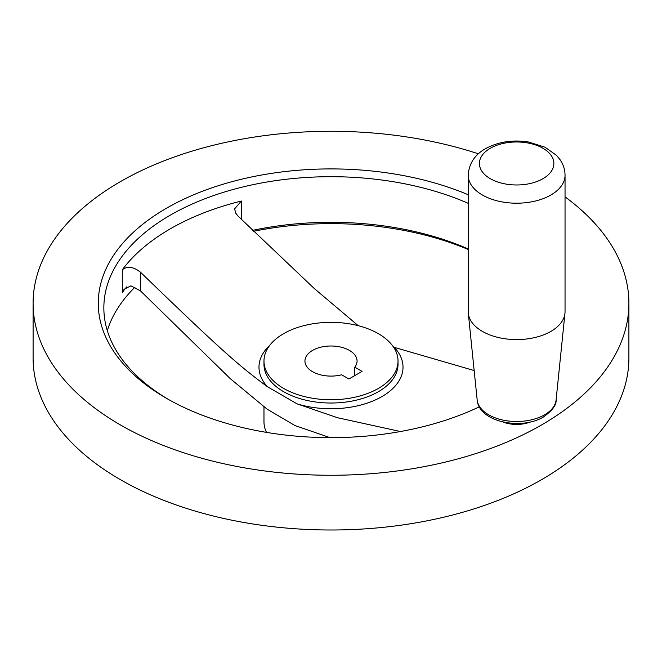 <?xml version="1.0" encoding="UTF-8"?>
<svg xmlns="http://www.w3.org/2000/svg" width="662" height="662" viewBox="0 0 662 662"><rect width="100%" height="100%" fill="white"/><g stroke="black" fill="none" stroke-linecap="round" stroke-linejoin="round"><path stroke-width="0.99" d="M312.572 350.405A26.066 15.052 0 0 0 304.934 361.047A26.066 15.052 0 0 0 341.633 374.791L348.907 378.987L362.073 371.382L354.799 367.187A26.066 15.052 0 0 0 357.066 361.047A26.066 15.052 0 0 0 340.971 347.145A26.066 15.052 0 0 0 312.572 350.405M378.399 388.412A67.028 38.694 0 0 0 398.028 361.047A67.028 38.694 0 0 0 356.653 325.299A67.028 38.694 0 0 0 283.601 333.681A67.028 38.694 0 0 0 263.973 361.047A67.028 38.694 0 0 0 305.348 396.803A67.028 38.694 0 0 0 378.399 388.412M358.225 325.687L314.152 288.409L237.873 215.944L235.746 213.172L234.605 208.869L241.365 201.025A227.149 131.142 0 0 0 170.382 228.787A227.149 131.142 0 0 0 122.288 269.773C127.352 265.851 133.41 266.654 140.452 272.19C217.186 346.35 237.641 364.919 267.448 386.74L297.122 403.87L337.454 417.714L400.46 431.525M468.224 194.752A232.734 134.369 0 0 0 166.435 208.265A232.734 134.369 0 0 0 166.427 398.292A232.734 134.369 0 0 0 479.321 406.824M468.224 203.333A227.149 131.142 0 0 0 170.382 215.109A227.149 131.142 0 0 0 103.851 307.838A227.149 131.142 0 0 0 168.429 399.434M478.378 153.807A297.9 171.988 0 0 0 120.352 181.661A297.9 171.988 0 0 0 33.1 303.279L33.1 358.01A297.9 171.988 0 0 0 216.995 516.906A297.9 171.988 0 0 0 541.648 479.627A297.9 171.988 0 0 0 628.9 358.01L628.9 303.279A297.9 171.988 0 0 0 565.042 196.871M33.1 303.279A297.9 171.988 0 0 0 216.995 462.175A297.9 171.988 0 0 0 541.648 424.896A297.9 171.988 0 0 0 628.9 303.279M135.031 287.134A227.149 131.142 0 0 0 107.31 330.644M330.057 437.648L294.954 425.55L267.059 409.116L230.318 378.689L140.452 290.858L130.902 285.827L124.1 289.294L122.288 292.488A227.149 131.142 0 0 1 126.79 286.803M468.224 175.256L468.224 311.637A48.409 27.945 0 0 0 468.307 313.283A48.409 27.945 0 0 0 499.438 337.761A48.409 27.945 0 0 0 550.867 331.405A48.409 27.945 0 0 0 564.959 313.283A48.409 27.945 0 0 0 565.042 311.637L565.042 175.256C564.967 169.563 563.304 164.375 560.06 159.683L556.535 155.396L545.008 147.196L528.458 141.991C512.645 139.541 498.321 141.767 485.486 148.677C474.671 154.809 468.919 163.671 468.224 175.256A48.409 27.945 0 0 0 498.105 201.074A48.409 27.945 0 0 0 550.867 195.017A48.409 27.945 0 0 0 565.042 175.256M530.312 421.984A24.204 13.976 180 0 1 502.954 421.984M354.799 375.586L354.799 367.187M263.973 406.882L263.973 421.86A67.028 38.694 0 0 0 266.496 432.385M474.166 370.546L393.551 347.145M468.224 248.937A227.149 131.142 0 0 0 252.735 230.335M468.224 249.483A232.734 134.369 0 0 0 253.703 231.27M263.973 361.047L263.973 364.323A67.028 38.694 0 0 0 305.348 400.071A67.028 38.694 0 0 0 378.399 391.689A67.028 38.694 0 0 0 398.028 364.323L398.028 361.047M297.122 403.87A72.017 41.574 0 0 0 381.924 396.579A72.017 41.574 0 0 0 394.552 347.624M269.79 345.274A72.017 41.574 0 0 0 267.448 386.74M122.288 269.773L122.288 292.488M556.088 400.013C556.593 404.887 552.373 410.548 543.436 416.994C521.548 430.374 478.899 422.124 477.178 400.013A39.53 22.822 0 0 0 502.59 420.006A39.53 22.822 0 0 0 544.586 414.809A39.53 22.822 0 0 0 556.088 400.013L564.959 313.283M542.964 178.682A37.237 21.498 0 0 0 542.964 148.28A37.237 21.498 0 0 0 490.302 148.28A37.237 21.498 0 0 0 490.302 178.682A37.237 21.498 0 0 0 542.964 178.682M140.452 272.19L140.452 290.858M241.365 201.025L241.365 219.329M477.178 400.013L468.307 313.283"/></g></svg>
